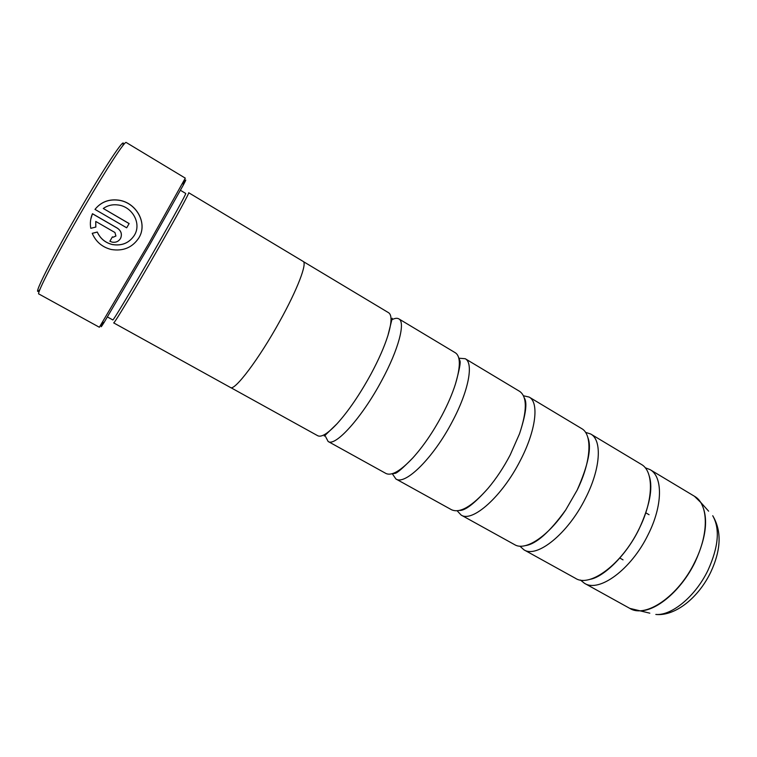 <?xml version="1.0" encoding="UTF-8"?>
<svg xmlns="http://www.w3.org/2000/svg" width="757" height="757" viewBox="0 0 757 757"><rect width="100%" height="100%" fill="white"/><g stroke="black" fill="none" stroke-linecap="round" stroke-linejoin="round"><path stroke-width="1.14" d="M519.879 546.157L523.948 549.819L575.538 578.357C589.883 587.811 621.876 564.249 638.823 529.398C653.688 500.226 654.029 471.166 641.264 464.344L590.706 434.007L585.492 432.323M457.162 510.805L461.136 515.063L514.675 544.69C525.254 551.285 547.964 536.628 565.753 509.906L577.118 490.186C591.321 461.401 592.636 434.404 581.613 428.557L529.152 397.075L523.475 395.769M392.258 473.693L395.911 478.982L451.513 509.735C459.906 513.558 472.103 506.414 488.104 488.284C496.318 478.509 503.689 467.381 510.218 454.891L519.501 433.827C527.156 410.9 527.232 396.763 519.718 391.416L465.233 358.714L458.827 358.203M325.529 436.515L328.131 441.482L385.909 473.447C391.539 476.191 400.538 470.986 412.896 457.834C423.286 446.318 432.976 432.162 441.984 415.366C447.87 404.2 452.355 393.754 455.449 384.017C460.635 366.729 460.625 356.339 455.43 352.838L398.816 318.858C396.971 317.808 394.378 318.252 391.028 320.211M230.762 387.612L317.732 435.729C321.356 437.565 327.772 433.6 336.96 423.835C348.305 411.316 359.622 394.766 370.911 374.185C378.746 359.575 384.433 346.63 387.972 335.342C391.804 322.491 392.022 314.959 388.625 312.745L303.396 261.61M92.24 233.364L97.275 232.087C100.312 238.663 105.365 242.827 112.424 244.568C121.868 246.082 129.154 243.035 134.273 235.455L134.415 235.219M94.985 209.396L126.684 227.81L129.144 223.552L103.283 208.487C107.702 205.374 112.698 204.21 118.262 204.996C132.447 206.775 141.691 223.542 134.443 235.162L134.301 235.408C129.173 242.988 121.886 246.034 112.443 244.52C105.384 242.779 100.34 238.616 97.284 232.03L92.222 233.317C95.874 241.767 102.176 247.151 111.128 249.469C123.079 251.456 132.305 247.634 138.786 238.001L138.928 237.764C148.012 223.116 136.241 202.28 118.395 200.113C108.715 198.949 100.908 202.043 94.985 209.396C100.927 202.1 108.715 199.025 118.376 200.179C136.184 202.327 147.994 223.201 138.9 237.812L138.758 238.058M109.869 241.265L112.206 242.155C115.793 242.713 118.537 241.53 120.448 238.597C122.331 234.424 121.319 230.951 117.42 228.169L92.468 213.72C90.443 218.338 89.884 223.201 90.783 228.321L95.846 227.053L95.751 221.432L114.922 232.503L115.925 235.985L113.209 237.178L112.405 236.865L109.869 241.265L112.386 236.922L113.19 237.225L115.906 236.042M90.774 219.151L92.458 213.777L117.401 228.226C121.016 230.724 122.142 233.96 120.779 237.944M39.989 289.363C29.987 301.655 52.176 257.039 82.343 205.62C108.137 161.411 127.195 133.705 122.757 145.76M126.173 142.467C125.066 140.556 106.737 168.499 84.529 206.547C58.138 251.579 35.882 294.577 38.844 293.971L99.356 327.251L148.646 243.726L185.295 178.141L126.173 142.467M183.099 183.913C186.582 178.359 186.686 178.68 183.402 184.888L149.791 244.587L104.229 322.227C100.511 328.178 100.179 328.254 103.245 322.454M180.469 190.31L185.711 193.451C186.676 193.044 173.202 217.685 154.996 249.413C133.497 286.95 112.689 321.63 112.802 319.927L107.456 316.965M188.692 192.732C189.742 192.344 175.955 217.704 157.219 250.368C135.096 289.032 113.616 324.677 113.673 322.879L230.459 387.489C234.424 391.426 258.97 359.073 279.712 321.337C297.425 289.534 307.465 263.029 303.131 261.402L188.692 192.732M580.411 580.032L584.48 583.306C599.061 592.882 631.215 569.529 648.068 534.754C662.867 505.657 662.99 476.541 650.017 469.595L645.153 467.722M523.948 549.819C536.883 558.524 567.911 533.742 585.398 498.447C600.67 468.876 602.335 440.12 590.706 434.007M461.136 515.063C472.292 522.822 502.071 496.507 520.22 460.691C536.003 430.638 539.334 402.298 529.152 397.075M395.911 478.982C405.137 485.71 433.543 457.758 452.402 421.394C468.706 390.849 473.844 362.972 465.233 358.714M325.396 434.064L325.425 435.303M328.131 441.482C335.266 447.103 362.149 417.391 381.765 380.468C398.636 349.412 405.714 322.075 398.816 318.858M95.761 226.608L95.751 221.432M129.116 223.608L103.283 208.487M584.48 583.306L629.777 608.373C645.551 618.573 678.509 596.27 694.888 561.883C709.337 533.136 708.344 503.774 694.415 496.242L700.812 502.516C708.675 516.52 706.773 536.353 695.106 562.016C681.357 590.602 655.42 612.243 638.416 610.757L632.294 609.517M696.667 497.841L708.618 511.174M707.975 570.286C718.544 546.942 720.134 528.755 712.734 515.735C721.856 531.054 721.156 549.923 710.662 572.339C698.692 597.235 675.585 616.435 655.827 614.457C671.743 615.867 695.532 596.27 707.975 570.286M649.818 613.179L629.777 608.373M649.336 476.323C653.121 488.492 649.629 506.206 638.87 529.465C625.925 555.988 603.092 577.326 589.958 579.342M577.118 490.186C588.312 464.987 591.879 447.387 587.811 437.404M519.501 433.827C525.841 414.543 527.449 402.582 524.308 397.936M455.449 384.017C459.357 370.022 460.843 362.234 459.896 360.654L458.856 358.146M387.972 335.342L392.23 318.233M336.96 423.835L324.289 436.098M412.896 457.834C402.752 468.233 396.753 473.418 394.917 473.39L392.221 473.75M488.104 488.284C474.601 503.443 465.053 510.833 459.461 510.436M565.753 509.906C549.554 532.228 536.117 544.122 525.434 545.608M619.709 557.975L623.039 559.858M183.402 184.888L182.853 183.099M694.415 496.242L650.017 469.595M104.229 322.227L102.413 322.643M645.759 512.782L649.061 514.722"/></g></svg>
